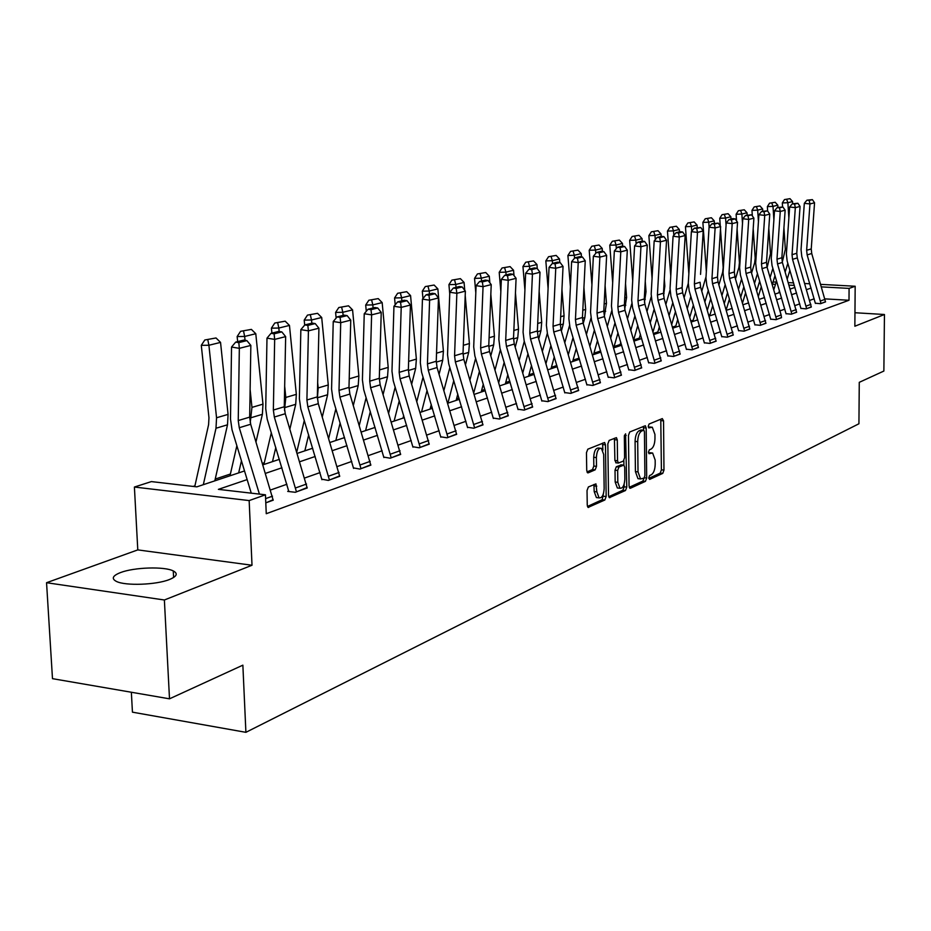 <?xml version="1.0" encoding="UTF-8"?>
<svg xmlns="http://www.w3.org/2000/svg" width="931" height="931" viewBox="0 0 931 931"><rect width="100%" height="100%" fill="white"/><g stroke="black" fill="none" stroke-linecap="round" stroke-linejoin="round"><path stroke-width="1.4" d="M648.732 477.894L649.629 479.418L662.767 473.379L663.966 470.097L663.547 420.835L662.302 418.601L649.093 424.024L648.22 426.328L648.802 427.911L652.294 427.201L654.935 434.393L654.97 438.536C654.784 443.994 653.481 447.508 651.06 449.103L649.338 449.848L648.476 452.163L649.047 453.723L652.608 452.966L655.168 460.042L655.203 464.162C655.017 469.608 653.725 473.134 651.304 474.775L649.594 475.555L648.732 477.894M169.489 579.501C176.913 576.417 178.182 573.554 173.271 570.936C164.519 566.316 134.122 567.258 120.483 572.588C112.546 575.73 111.196 578.675 116.433 581.433C125.429 586.03 156.408 584.889 169.489 579.501M588.38 486.96L587.03 490.486L587.252 505.161L588.078 507.418L604.859 499.994L606.162 496.514L605.464 444.832L604.603 442.516L587.81 449.184L586.46 452.687L586.728 470.527L588.171 472.843L595.165 469.829L596.503 466.338L596.375 457.575C596.806 451.174 598.47 448.09 601.368 448.311L603.695 454.491L604.149 488.577C603.707 495.059 602.008 498.155 599.075 497.876L596.864 491.847L595.945 483.876L588.38 486.96M169.5 698.82L52.485 678.664L46.55 582.713L164.38 599.995L169.5 698.82L242.863 665.165L245.9 732.325L858.929 423.768L859.266 382.338L883.868 371.05L884.45 314.503L854.856 326.234L855.17 286.248L849.084 288.401L849.002 300.259L266.254 513.714L265.451 494.803L249.159 500.575L134.401 487.041L151.392 481.595L196.825 486.855L244.516 470.946M164.38 599.995L252.01 565.245L249.159 500.575M629.053 486.052L630.38 488.263L645.451 481.339L646.684 477.999L646.184 428.016L645.346 425.746L629.74 431.972L628.472 435.336L629.053 486.052M625.504 490.509L609.34 497.666L608.525 495.443L607.838 443.854L609.153 440.421L616.427 437.651L617.288 439.956L617.544 460.764L618.382 463.033L623.316 461.124L624.596 457.726L624.34 436.185L625.574 433.823L626.784 487.099L625.504 490.509L622.886 490.23L608.699 496.723M884.45 314.503L854.961 312.735M131.352 692.245L132.446 712.168L245.9 732.325M849.002 300.259L825.052 298.886M814.218 298.804L809.749 300.376M799.764 303.89L795.051 305.543M784.868 309.127L779.91 310.873M769.518 314.527L764.304 316.365M753.691 320.089L748.198 322.021M737.364 325.838L731.58 327.863M720.513 331.762L714.426 333.903M703.103 337.883L696.691 340.141M685.123 344.202L678.373 346.576M666.538 350.743L659.427 353.245M647.313 357.504L639.818 360.146M627.413 364.498L619.511 367.28M606.803 371.748L598.482 374.681M585.459 379.254L576.673 382.35M563.313 387.04L554.05 390.298M540.352 395.116L530.565 398.561M516.496 403.507L506.173 407.138M491.719 412.224L480.815 416.064M465.954 421.278L454.421 425.339M439.153 430.716L426.945 434.998M411.223 440.526L398.317 445.076M382.129 450.767L368.455 455.573M351.767 461.439L337.278 466.536M320.066 472.587L304.693 477.999M286.923 484.248L270.618 489.985M815.393 303.215L820.56 303.715L825.529 301.737M800.951 308.37L806.176 308.883L811.297 306.846M786.078 313.677L791.35 314.201L796.633 312.106M770.752 319.147L776.07 319.682L781.516 317.529M754.936 324.779L760.324 325.338L765.934 323.115M738.632 330.598L744.067 331.18L749.851 328.876M721.804 336.603L727.297 337.208L733.267 334.823M704.418 342.794L709.969 343.423L716.137 340.967M686.461 349.206L692.07 349.847L698.448 347.31M667.899 355.828L673.567 356.492L680.154 353.873M648.698 362.671L654.423 363.369L661.243 360.646M628.832 369.758L634.605 370.48L641.668 367.664M608.246 377.102L614.088 377.846L621.396 374.937M586.926 384.701L592.826 385.481L600.402 382.455M564.826 392.591L570.784 393.406L578.64 390.264M541.889 400.772L547.905 401.61L556.063 398.352M518.067 409.256L524.153 410.14L532.613 406.754M493.325 418.089L499.47 419.008L508.268 415.482M467.595 427.259L473.798 428.225L482.956 424.559M440.817 436.814L447.089 437.814L456.621 433.997M412.933 446.752L419.264 447.799L429.191 443.819M383.875 457.121L390.264 458.215L400.609 454.06M353.559 467.932L360.006 469.084L370.806 464.744M321.905 479.221L328.41 480.431L339.687 475.892M288.808 491.021L287.726 491.417L295.383 492.29L307.172 487.541M273.155 499.726L265.789 502.915M710.05 314.62L708.84 315.015M693.199 320.217L691.011 320.939M675.813 325.99L672.589 327.072M657.868 331.96L653.539 333.403M639.329 338.116L633.825 339.955M620.174 344.493L614.111 346.507M600.367 351.068L593.92 353.21M579.163 358.121L573.03 360.157M556.901 365.522L551.396 367.349M533.8 373.191L528.971 374.797M509.816 381.163L505.719 382.525M484.9 389.449L481.595 390.543M458.995 398.061L456.551 398.864M432.031 407.022L430.518 407.522M264.311 462.754L262.542 463.347M230.399 474.03L215.224 479.069M194.94 485.819L193.101 486.424M252.01 565.245L137.788 549.895L46.55 582.713M137.788 549.895L134.401 487.041M773.033 282.105L776.21 281.953M247.146 479.593L218.389 489.357L265.451 494.803M811.076 288.098L806.583 289.622M796.564 293.021L791.839 294.627M781.621 298.095L776.652 299.782M766.225 303.331L760.988 305.1M750.339 308.72L744.823 310.593M733.954 314.282L728.147 316.249M717.045 320.031L710.935 322.103M699.577 325.955L693.141 328.143M681.539 332.088L674.766 334.38M662.884 338.419L655.75 340.839M643.589 344.97L636.071 347.519M623.619 351.755L615.694 354.443M602.951 358.772L594.595 361.612M581.526 366.046L572.705 369.037M559.31 373.587L550.012 376.752M536.256 381.419L526.446 384.747M512.329 389.542L501.96 393.068M487.46 397.991L476.509 401.703M461.601 406.766L450.034 410.699M434.696 415.901L422.453 420.056M406.684 425.42L393.72 429.819M377.474 435.336L363.753 439.991M347.007 445.681L332.46 450.616M315.19 456.481L299.77 461.718M281.93 467.781L265.568 473.332M849.084 288.401L821.526 286.888M788.313 282.617L793.596 282.908M804.791 283.513L809.807 283.78M820.793 284.374L855.17 286.248M794.329 285.398L789.046 285.107M775.465 284.362L772.393 284.188M262.984 464.802L279.381 459.332M297.245 453.374L312.688 448.23M329.993 442.458L344.563 437.593M361.344 432.007L375.088 427.422M391.369 421.999L404.345 417.67M420.149 412.398L432.415 408.313M447.776 403.193L459.367 399.318M474.298 394.348L485.272 390.683M499.796 385.841L510.188 382.385M524.328 377.672L534.161 374.39M547.928 369.793L557.25 366.686M570.68 362.217L579.489 359.238M592.593 354.909L600.961 352.116M613.738 347.857L621.675 345.203M634.151 341.049L641.68 338.535M653.865 334.485L661.01 332.099M672.904 328.131L679.688 325.862M691.326 321.986L697.773 319.845M709.143 316.051L715.264 314.003M726.389 310.302L732.208 308.359M743.101 304.728L748.617 302.889M759.289 299.328L764.526 297.583M774.976 294.103L779.957 292.439M790.198 289.029L794.934 287.446M651.444 452.85L648.523 452.722L651.095 452.966M651.176 427.096L648.279 426.957L650.85 427.201M648.767 478.371L660.207 473.123L661.406 469.841L660.777 419.218M641.319 430.029L643.6 430.203L643.379 426.363M629.228 487.32L642.867 481.071L644.089 478.057M644.019 478.092L644.892 475.753L644.438 431.821L643.856 430.227L641.692 430.995C639.225 432.566 637.886 436.115 637.7 441.666L638.014 471.877L640.563 478.941L644.019 478.092M641.261 429.994L643.53 430.227M639.225 478.802L637.968 478.674L635.419 471.61L635.082 441.422C635.279 435.883 636.606 432.321 639.085 430.762L640.935 429.994M616.264 462.777L614.902 460.508L614.413 438.268M623.851 460.647L623.898 465.104L618.952 467.013L617.66 470.434L617.812 482.293L619.976 488.251C622.792 488.484 624.422 485.435 624.852 479.128L624.713 467.339L623.886 465.093M624.131 484.213L624.154 486.82L626.784 487.099M621.349 464.895L616.31 466.757L615.019 470.178L615.17 482.014L617.346 487.984L618.487 488.1M622.886 490.23L624.154 486.82M597.655 497.724L596.41 497.585L594.187 491.568L593.908 484.516M600.204 448.195L598.691 448.055C595.793 447.834 594.118 450.918 593.699 457.307L596.375 457.575M586.949 471.936L592.488 469.561L593.827 466.07L593.699 457.307M602.881 450.127L602.578 443.121M587.438 506.476L602.206 499.714L603.474 493.558M789.988 198.675L784.484 199.571L789.988 198.675L792.56 201.561L792.7 203.726M789.895 270.327L787.242 278.963M787.835 263.333L785.182 271.98M779.445 290.681L778.782 292.834M792.56 201.561L787.882 202.714L788.871 218.04M786.707 199.478L787.882 202.714L782.308 202.946L784.484 199.571M782.284 262.1L785.333 249.322L783.925 227.816M782.564 206.961L782.308 202.946M773.754 289.96L776.547 280.848M821.014 303.553L807.142 254.896L806.642 250.323L809.958 203.947L804.326 203.307L801.044 249.624L801.789 256.49L815.393 303.413M825.529 301.923L811.727 253.511L811.238 248.949L814.555 202.783L809.958 203.947L809.179 200.444L812.402 199.641L806.933 200.188L809.179 200.444M806.933 200.188L804.326 203.307M814.555 202.783L812.402 199.641M775.197 202.271L769.565 203.179L775.197 202.271L777.816 205.192L777.967 207.392M775.011 275.623L772.218 284.735M772.881 268.384L770.1 277.508M764.258 296.652L763.909 297.792M777.816 205.192L772.998 206.379L773.894 219.867M771.822 203.086L772.998 206.379L767.365 206.601L769.565 203.179M767.144 267.5L770.484 253.663L768.808 228.328M767.656 211.093L767.365 206.601M758.393 296.302L761.314 286.678M759.975 205.96L754.215 206.903L759.975 205.96L762.629 208.928L762.78 211.162M759.673 281.092L756.752 290.716M757.462 273.609L754.552 283.245M762.629 208.928L757.671 210.15L758.439 221.659M756.496 206.81L757.671 210.15L751.969 210.383L754.215 206.903M751.55 273.086L754.669 262.775L755.181 258.131L753.202 228.7M752.341 215.899L751.969 210.383M742.554 302.889L745.626 292.73M811.297 307.044L806.642 308.661L792.549 259.342L792.037 254.698L795.33 207.648L789.639 206.996L786.381 253.988L787.137 260.948L800.951 308.568M811.297 306.986L797.273 257.91L796.761 253.279L800.066 206.449L795.33 207.648L794.562 204.098L797.879 203.272L792.281 203.831L794.562 204.098M792.281 203.831L789.639 206.996M800.066 206.449L797.879 203.272M791.839 314.026L777.513 263.915L776.989 259.202L780.259 211.465L774.511 210.79L771.264 258.481L772.043 265.533L786.078 313.875M796.633 312.304L782.377 262.437L781.865 257.747L785.147 210.231L780.259 211.465L779.491 207.846L782.913 206.996L777.187 207.578L779.491 207.846M777.187 207.578L774.511 210.79M785.147 210.231L782.913 206.996M744.276 209.778L738.376 210.732L744.276 209.778L746.988 212.78L747.139 215.049M743.857 286.76L740.797 296.919M741.576 279.009L738.516 289.192M746.988 212.78L741.867 214.037L742.507 223.428M740.692 210.639L741.867 214.037L736.107 214.27L738.376 210.732M735.478 278.881L738.911 267.441L739.423 262.74L737.108 228.933M736.561 220.88L736.107 214.27M726.227 309.744L729.45 299.014M728.089 213.699L722.06 214.689L728.089 213.699L730.858 216.748L731.01 219.053M727.565 292.625L724.341 303.366M725.191 284.607L721.979 295.36M730.858 216.748L725.575 218.052L726.064 225.151M724.388 214.596L725.575 218.052L719.744 218.273L722.06 214.689M718.895 284.898L722.654 272.259L723.166 267.488L720.489 229.014M720.28 226.035L719.744 218.273M709.678 315.865L712.762 305.531M711.4 217.749L705.221 218.773L711.4 217.749L714.217 220.845L714.38 223.184M717.731 272.923L717.673 273.912M710.749 298.711L707.374 310.058M708.293 290.402L704.93 301.772M714.217 220.845L708.77 222.195L709.119 227.152M707.583 218.68L708.77 222.195L702.87 222.416L705.221 218.773M706.338 271.526L702.87 222.416M701.788 291.135L706.024 276.751M692.827 321.486L695.538 312.304M776.57 319.508L762.012 268.64L761.477 263.845L764.735 215.398L758.905 214.712L755.681 263.101L756.484 270.269L770.752 319.356M776.57 319.461L781.516 317.68L781.121 314.992L767.028 267.104L766.504 262.344L769.762 214.118L764.735 215.398L763.955 211.721L767.481 210.837L761.628 211.453L763.955 211.721M761.628 211.453L758.905 214.712M769.762 214.118L767.481 210.837M760.836 325.163L746.034 273.493L745.487 268.64L748.71 219.448L742.81 218.75L739.621 267.872L740.448 275.157L754.936 325M765.934 323.325L751.212 271.922L750.665 267.092L753.901 218.133L748.71 219.448L747.942 215.713L751.573 214.805L745.58 215.433L747.942 215.713M745.58 215.433L742.81 218.75M753.901 218.133L751.573 214.805M744.602 330.994L729.543 278.52L728.985 273.586L732.185 223.626L726.215 222.916L723.05 272.795L723.887 280.184L738.632 330.819M749.862 329.097L734.885 276.891L734.338 271.98L737.538 222.276L732.185 223.626L731.417 219.832L735.164 218.901L732.79 218.61L729.02 219.553L731.417 219.832M729.02 219.553L726.215 222.916M737.538 222.276L735.164 218.901M694.165 221.927L687.834 222.975L694.165 221.927L697.04 225.081L697.214 227.455M700.554 274.389L703.208 230.958L697.494 232.413L691.372 231.656L688.288 283.129L689.173 290.751L704.418 343.039M693.386 305.019L689.848 317.005M690.837 296.407L687.311 308.417M697.04 225.081L691.419 226.466L691.756 231.191M690.232 222.893L691.419 226.466L685.449 226.687L687.834 222.975M688.847 273.865L685.449 226.687M675.441 327.281L677.768 319.345M684.122 297.629L688.277 283.443M727.844 337.01L712.529 283.699L711.959 278.683L715.113 227.944L709.073 227.211L705.954 277.88L706.804 285.386L721.804 336.836M733.267 335.055L718.045 282.012L717.475 277.031L720.641 226.547L715.113 227.944L714.345 224.092L718.22 223.126L711.936 223.789L714.345 224.092M711.936 223.789L709.073 227.211M720.641 226.547L718.22 223.126M676.383 226.245L669.889 227.327L676.383 226.245L679.304 229.445L679.479 231.854M682.737 276.751L682.074 288.936M675.464 311.571L671.763 324.244M672.822 302.633L669.121 315.341M679.304 229.445L673.497 230.876L673.823 235.345M672.31 227.234L673.497 230.876L667.457 231.086L669.889 227.327M670.762 276.17L667.457 231.086M657.484 333.275L659.404 326.676M665.874 304.367L670.006 290.135M710.528 343.225L694.957 289.041L694.375 283.943L697.494 232.413L696.725 228.479L700.729 227.478L694.282 228.176L696.725 228.479M716.137 341.212L700.647 287.307L700.065 282.244L694.375 283.943M694.282 228.176L691.372 231.656M703.208 230.958L700.729 227.478M657.996 230.713L651.351 231.819L657.996 230.713L660.987 233.949L661.173 236.404M664.315 279.067L664.839 286.166L663.547 295.534M656.937 318.367L653.062 331.785M654.19 309.104L650.315 322.533M660.987 233.949L654.982 235.427L655.296 239.639M653.795 231.726L654.982 235.427L648.872 235.648L651.351 231.819M652.061 278.416L648.872 235.648M638.945 339.454L640.423 334.31M647.01 311.396L651.188 296.896M692.652 349.637L676.802 294.568L676.197 289.39L679.269 237.021L673.078 236.241L670.041 288.552L670.937 296.302L686.461 349.451M698.448 347.566L682.679 292.776L682.086 287.632L685.181 235.52L679.269 237.021L678.513 233.018L682.656 231.994L680.177 231.679L676.034 232.715L678.513 233.018M676.034 232.715L673.078 236.241M685.181 235.52L682.656 231.994M639.003 235.322L632.172 236.462L639.003 235.322L642.053 238.615L642.239 241.164M645.253 281.325L646.033 291.682L644.45 302.249M637.793 325.443L633.732 339.629M634.942 315.818L630.881 330.028M642.053 238.615L635.85 240.14L636.141 244.05M634.651 236.381L635.85 240.14L629.659 240.349L632.172 236.462M632.708 280.615L629.659 240.349M619.79 345.843L620.802 342.271M627.517 318.705L631.765 303.785M674.16 356.282L658.031 300.282L657.414 295.022L660.44 241.781L654.167 240.989L651.176 294.161L652.096 302.04L667.899 356.084M680.154 354.129L664.117 298.432L663.5 293.195L666.549 240.245L660.44 241.781L659.683 237.719L663.954 236.649L661.452 236.334L657.17 237.393L659.683 237.719M657.17 237.393L654.167 240.989M666.549 240.245L663.954 236.649M619.359 240.093L612.342 241.269L619.359 240.093L622.467 243.433L622.676 246.203M625.527 283.513L626.586 297.396L624.724 309.127M617.998 332.809L613.727 347.822M615.019 322.801L610.759 337.848M622.467 243.433L616.054 245.016L616.322 248.612M614.856 241.176L616.054 245.016L609.782 245.225L612.342 241.269M612.679 282.721L609.782 245.225M599.983 352.442L600.507 350.568M607.338 326.327L611.714 310.849M655.04 363.148L638.608 306.194L637.979 300.841L640.947 246.715L634.593 245.9L631.66 299.957L632.615 307.963L648.698 362.939M661.243 360.914L644.904 304.274L644.275 298.956L647.266 245.121L640.947 246.715L640.191 242.572L644.624 241.466L642.087 241.141L637.654 242.246L640.191 242.572M637.654 242.246L634.593 245.9M647.266 245.121L644.624 241.466M599.017 245.028L591.825 246.238L599.017 245.028L602.206 248.426L602.438 251.428M605.092 285.619L606.477 303.297L604.335 316.179M597.504 340.467L593.536 354.595M594.409 330.063L589.94 345.995M602.206 248.426L595.561 250.067L595.817 253.313M594.362 246.156L595.561 250.067L589.207 250.264L591.825 246.238M591.918 284.746L589.207 250.264M586.46 334.287L590.976 318.111M635.256 370.247L618.51 312.304L617.858 306.869L620.779 251.824L614.344 250.986L611.458 305.95L612.435 314.108L628.832 370.038M641.668 367.943L625.027 310.326L624.387 304.914L627.319 250.16L620.779 251.824L620.023 247.599L624.608 246.459L622.048 246.121L617.451 247.262L620.023 247.599M617.451 247.262L614.344 250.986M627.319 250.16L624.608 246.459M577.965 250.136L570.575 251.382L577.965 250.136L581.223 253.593L581.479 256.851M583.923 287.632L585.646 309.418L584.889 317.518L583.237 323.453M576.289 348.462L572.635 361.554M573.054 337.616L568.375 354.502M581.223 253.593L574.334 255.292L574.567 258.178M573.147 251.3L574.334 255.292L567.91 255.49L570.575 251.382M570.412 286.667L567.91 255.49M564.826 342.596L569.516 325.594M614.763 377.614L597.69 318.635L597.027 313.107L599.878 257.107L593.361 256.246L590.545 312.164L591.557 320.462L608.257 377.392M621.408 375.228L604.452 316.587L603.788 311.082L606.651 255.397L599.878 257.107L599.133 252.801L603.882 251.626L601.286 251.277L596.527 252.464L599.133 252.801M596.527 252.464L593.361 256.246M606.651 255.397L603.882 251.626M556.156 255.42L548.545 256.723L556.156 255.42L559.484 258.946L559.764 262.472M561.952 289.529L564.07 315.749L563.313 324L561.381 331.029M554.294 356.794L551.001 368.769M550.931 345.494L546.02 363.393M559.484 258.946L552.339 260.703L552.56 263.392M551.152 256.642L552.339 260.703L545.834 260.901L548.545 256.723M548.091 288.459L545.834 260.901M542.412 351.278L547.312 333.333M593.524 385.236L576.126 325.21L575.439 319.566L578.221 262.589L571.611 261.704L568.876 318.611L569.912 327.049L586.937 385.003M600.414 382.757L583.12 323.08L582.445 317.471L585.25 260.808L578.221 262.589L577.488 258.201L582.41 256.979L579.769 256.63L574.834 257.852L577.488 258.201M574.834 257.852L571.611 261.704M585.25 260.808L582.41 256.979M533.544 260.913L525.712 262.251L533.544 260.913L536.943 264.497L537.28 268.628M539.142 291.298L541.702 322.312L540.958 330.703L538.723 338.931M531.508 365.499L528.575 376.252M527.982 353.71L522.838 372.703M536.943 264.497L529.541 266.313L529.762 269.047M528.354 262.17L529.541 266.313L522.954 266.51L525.712 262.251M524.921 290.111L522.954 266.51M519.161 360.367L524.293 341.34M571.506 393.138L553.759 332.006L553.049 326.281L555.749 268.268L549.057 267.372L546.392 325.28L547.463 333.868L564.826 392.905M578.651 390.578L561.021 329.807L560.311 324.104L563.046 266.429L555.749 268.268L555.027 263.799L560.136 262.53L557.471 262.17L552.351 263.438L555.027 263.799M552.351 263.438L549.057 267.372M563.046 266.429L560.136 262.53M510.083 266.603L502.03 267.988L510.083 266.603L513.563 270.246L514.005 275.564M515.46 292.893L518.509 329.12L517.764 337.662L515.215 347.17M507.849 374.588L505.324 384.003M504.183 362.299L498.783 382.455M513.563 270.246L505.882 272.143L506.115 274.924M504.695 267.919L505.882 272.143L499.202 272.329L502.03 267.988M500.843 291.578L499.202 272.329M495.024 369.898L500.413 349.684M548.65 401.342L530.554 339.07L529.82 333.228L532.439 274.168L525.654 273.237L523.082 332.216L524.176 340.955L541.889 401.098M556.063 398.689L538.083 336.778L537.362 330.971L540.003 272.259L532.439 274.168L531.717 269.606L537.024 268.291L534.313 267.919L529.006 269.234L531.717 269.606M529.006 269.234L525.654 273.237M540.003 272.259L537.024 268.291M485.726 272.515L477.428 273.947L485.726 272.515L489.287 276.228L489.846 282.803M490.835 294.301L494.419 336.196L493.698 344.889L490.812 355.793M483.305 384.107L481.199 392.044M479.453 371.26L473.809 392.673M489.287 276.228L481.304 278.194L481.548 281.022M480.128 273.877L481.304 278.194L474.542 278.369L477.428 273.947M475.799 292.846L474.542 278.369M469.969 379.883L475.613 358.423M524.921 409.861L506.452 346.413L505.696 340.455L508.221 280.301L501.344 279.335L498.865 339.408L499.994 348.322L518.078 409.605M532.625 407.103L514.273 344.028L513.528 338.116L516.088 278.311L508.221 280.301L507.511 275.646L513.028 274.273L510.281 273.889L504.765 275.262L507.511 275.646M504.765 275.262L501.344 279.335M516.088 278.311L513.028 274.273M460.414 278.66L451.861 280.138L460.414 278.66L464.069 282.43L464.755 290.344M465.209 295.499L469.41 343.539L468.7 352.395L465.453 364.801M457.796 394.081L456.143 400.4M453.769 380.639L447.916 403.146M464.069 282.43L455.771 284.479L456.027 287.365M454.607 280.068L455.771 284.479L448.928 284.642L451.861 280.138M449.743 293.882L448.928 284.642M443.936 390.38L449.848 367.559M500.273 418.717L481.408 354.024L480.629 347.961L483.049 286.667L476.078 285.677L473.704 346.879L474.88 355.956L493.337 418.45M508.279 415.843L489.543 351.557L488.775 345.529L491.219 284.607L483.049 286.667L482.351 281.918L488.088 280.487L485.307 280.091L479.57 281.523L482.351 281.918M479.57 281.523L476.078 285.677M491.219 284.607L488.088 280.487M434.114 285.049L425.292 286.573L434.114 285.049L437.849 288.889L443.412 351.173L442.714 360.192L439.095 374.239M431.286 404.531L430.11 409.081M427.061 390.461L421.545 411.933M437.849 288.889L429.226 291.019L429.494 293.963M428.062 286.515L429.226 291.019L422.29 291.17L425.292 286.573M422.953 298.537L422.29 291.17M416.855 401.412L423.046 377.125M474.635 427.923L455.364 361.95L454.561 355.77L456.865 293.3L449.801 292.276L447.543 354.653L448.754 363.905L467.606 427.643M482.968 424.932L463.824 359.378L463.033 353.233L465.372 291.147L456.865 293.3L456.19 288.435L462.148 286.946L459.332 286.55L453.362 288.028L456.19 288.435M453.362 288.028L449.801 292.276M465.372 291.147L462.148 286.946M406.731 291.682L397.63 293.277L406.731 291.682L410.571 295.604L416.366 359.11L415.68 368.315L411.665 384.142M403.693 415.505L403.042 418.1M399.259 400.761L394.127 421.068M410.571 295.604L401.598 297.815L401.866 300.818M400.446 293.218L401.598 297.815L394.569 297.967L397.63 293.277M395.198 304.809L394.569 297.967M388.669 413.027L395.175 387.156M447.962 437.5L428.272 370.201L427.434 363.893L429.61 300.189L422.453 299.142L420.323 362.741L421.568 372.179L440.829 437.209M456.632 434.393L437.07 367.524L436.255 361.251L438.466 297.955L429.61 300.189L428.947 295.22L435.149 293.684L432.298 293.265L426.084 294.813L428.947 295.22M426.084 294.813L422.453 299.142M438.466 297.955L435.149 293.684M378.23 298.607L368.827 300.259L378.23 298.607L382.164 302.598L388.204 367.373L387.54 376.752L383.095 394.523M370.317 411.572L365.592 430.588M382.164 302.598L372.819 304.903L373.098 307.963M371.678 300.189L372.819 304.903L365.697 305.042L368.827 300.259M366.279 311.315L365.697 305.042M359.308 425.269L366.127 397.7M420.184 447.474L400.039 378.789L399.178 372.353L401.214 307.381L393.953 306.287L391.974 371.166L393.254 380.802L412.957 447.171M429.214 444.238L409.209 375.996L408.372 369.607L410.443 305.042L401.214 307.381L400.563 302.296L407.033 300.69L404.147 300.259L397.665 301.865L400.563 302.296M397.665 301.865L393.953 306.287M410.443 305.042L407.033 300.69M348.531 305.81L338.803 307.533L348.531 305.81L352.57 309.883L358.866 375.996L358.214 385.562L353.326 405.439M340.141 422.93L335.847 440.503M349.218 378.929L349.02 386.051M352.57 309.883L342.817 312.292L343.12 315.423M341.689 307.474L342.817 312.292L335.602 312.42L338.803 307.533M336.138 318.065L335.602 312.42M328.713 438.21L335.858 408.779M391.218 457.877L370.619 387.75L369.723 381.175L371.609 314.864L364.242 313.747L362.415 379.941L363.742 389.775L383.886 457.563M400.633 454.503L380.185 384.84L379.301 378.312L381.233 312.432L371.609 314.864L370.98 309.674L377.73 307.998L374.786 307.544L368.036 309.232L370.98 309.674M368.036 309.232L364.242 313.747M381.233 312.432L377.73 307.998M317.541 313.328L307.474 315.12L317.541 313.328L321.695 317.494L328.271 384.969L327.631 394.732L322.289 416.925M317.669 382.676L318.181 387.936L317.366 398.538M308.661 434.893L304.844 450.837M321.695 317.494L311.513 319.996L311.827 323.185M310.407 315.062L311.513 319.996L304.204 320.113L307.474 315.12M304.693 325.082L304.204 320.113M296.791 451.884L304.286 420.44M360.995 468.724L339.908 397.095L339 390.38L340.711 322.685L333.24 321.521L331.576 389.1L332.961 399.143L353.571 468.398M370.829 465.197L349.893 394.057L348.985 387.389L350.754 320.148L340.711 322.685L340.094 317.366L347.147 315.621L344.167 315.155L337.115 316.912L340.094 317.366M337.115 316.912L333.24 321.521M350.754 320.148L347.147 315.621M285.189 321.183L274.773 323.034L285.189 321.183L289.46 325.431L296.337 394.348L295.721 404.31L289.878 429.04M284.677 386.237L285.805 397.444L284.502 410.42M275.797 447.508L272.48 461.636M289.46 325.431L278.823 328.038L279.172 331.471M277.729 322.987L278.823 328.038L271.41 328.154L274.773 323.034M271.91 333.112L271.41 328.154M263.904 464.488L271.317 432.74M329.446 480.059L307.847 406.847L306.904 399.993L308.429 330.854L300.853 329.655L299.375 398.666L300.806 408.93L321.917 479.709M339.71 476.369L318.286 403.67L317.343 396.874L318.926 328.201L308.429 330.854L307.847 325.408L315.202 323.581L312.188 323.104L304.809 324.931L307.847 325.408M304.809 324.931L300.853 329.655M318.926 328.201L315.202 323.581M251.382 329.388L240.582 331.32L251.382 329.388L255.781 333.717L262.973 404.147L262.379 414.318L256.013 441.818M250.125 389.554L251.952 407.382L250.241 422.569M241.443 460.822L238.662 472.901M255.781 333.717L244.655 336.452L245.051 340.315M243.585 331.285L244.655 336.452L237.149 336.545L240.582 331.32M237.673 341.619L237.149 336.545M229.992 475.799L236.858 445.74M296.465 491.905L274.331 417.041L273.353 410.047L274.668 339.396L266.988 338.151L265.719 408.674L267.197 419.148L288.831 491.545M307.195 488.042L285.247 413.725L284.269 406.777L285.654 336.615L274.668 339.396L274.11 333.822L281.814 331.901L278.753 331.413L271.037 333.321L274.11 333.822M271.037 333.321L266.988 338.151M285.654 336.615L281.814 331.901M216.015 337.965L204.808 339.99L216.015 337.965L220.542 342.399L228.072 414.388L227.513 424.792L214.817 480.85M220.542 342.399L208.905 345.261L216.551 417.775L215.992 428.248L203.319 484.69M207.857 339.955L208.905 345.261L201.294 345.331L204.808 339.99M194.754 486.61L208.591 424.676L208.963 417.705L201.294 345.331M259.412 494.105L239.267 427.725L238.243 420.556L239.337 348.334L231.54 347.042L230.504 419.136L232.04 429.854L251.265 493.162M273.19 500.261L250.683 424.245L249.671 417.135L250.846 345.424L239.337 348.334L238.813 342.62L246.878 340.606L243.759 340.094L235.694 342.108L238.813 342.62M235.694 342.108L231.54 347.042M250.846 345.424L246.878 340.606M660.975 420.614L663.547 420.835M661.406 469.841L663.966 470.097M660.207 473.123L662.767 473.379M643.589 427.783L646.184 428.016M644.38 477.766L646.684 477.999M642.867 481.071L645.451 481.339M629.74 488.193L630.38 488.263M639.085 430.762L641.692 430.995M635.082 441.422L637.7 441.666M635.419 471.61L638.014 471.877M609.235 497.608L609.898 497.678M614.635 439.711L617.288 439.956M614.902 460.508L617.544 460.764M624.422 435.266L626.179 435.429M615.17 482.014L617.812 482.293M620.733 464.825L623.363 465.093M616.31 466.757L618.952 467.013M615.019 470.178L617.66 470.434M594.106 485.877L596.783 486.157M594.187 491.568L596.864 491.847M593.827 466.07L596.503 466.338M592.488 469.561L595.165 469.829M587.496 472.773L588.171 472.843M602.811 444.587L605.464 444.832M603.509 496.235L606.162 496.514M602.206 499.714L604.859 499.994M587.973 507.348L588.683 507.43M821.014 303.506L825.541 301.877M807.142 254.896L811.727 253.511M806.642 250.323L811.238 248.949M820.653 300.911L825.169 299.305M792.549 259.342L797.273 257.91M792.037 254.698L796.761 253.279M806.269 306.031L810.924 304.379M791.839 313.98L796.633 312.257M777.513 263.915L782.377 262.437M776.989 259.202L781.865 257.747M791.455 311.315L796.249 309.604M762.012 268.64L767.028 267.104M761.477 263.845L766.504 262.344M776.186 316.749L781.121 314.992M760.836 325.105L765.934 323.278M746.034 273.493L751.212 271.922M745.487 268.64L750.665 267.092M760.429 322.359L765.538 320.543M744.602 330.936L749.862 329.05M729.543 278.52L734.885 276.891M728.985 273.586L734.338 271.98M744.195 328.143L749.455 326.269M727.844 336.952L733.267 335.009M712.529 283.699L718.045 282.012M711.959 278.683L717.475 277.031M727.425 334.124L732.86 332.181M710.528 343.167L716.137 341.153M694.957 289.041L700.647 287.307M710.109 340.292L715.718 338.29M664.839 286.166L663.884 286.445M664.059 293.754L663.477 293.928M692.652 349.591L698.448 347.507M676.802 294.568L682.679 292.776M676.197 289.39L682.086 287.632M692.21 346.658L698.017 344.598M646.033 291.682L644.659 292.09M645.264 299.398L644.252 299.701M674.16 356.224L680.154 354.071M658.031 300.282L664.117 298.432M657.414 295.022L663.5 293.195M673.718 353.245L679.711 351.115M626.586 297.396L624.759 297.932M625.83 305.228L624.364 305.671M655.04 363.09L661.243 360.867M638.608 306.194L644.904 304.274M637.979 300.841L644.275 298.956M654.586 360.064L660.789 357.853M606.477 303.297L604.149 303.983M605.709 311.268L603.765 311.862M635.256 370.189L641.668 367.885M618.51 312.304L625.027 310.326M617.858 306.869L624.387 304.914M634.791 367.117L641.203 364.824M585.646 309.418L582.794 310.244M584.889 317.518L582.422 318.262M614.763 377.555L621.408 375.17M597.69 318.635L604.452 316.587M597.027 313.107L603.788 311.082M614.274 374.425L620.93 372.051M564.07 315.749L560.66 316.749M563.313 324L560.299 324.907M593.524 385.178L600.414 382.699M576.126 325.21L583.12 323.08M575.439 319.566L582.445 317.471M593.024 381.989L599.925 379.534M541.702 322.312L537.699 323.488M540.958 330.703L537.338 331.797M571.494 393.08L578.651 390.52M553.759 332.006L561.021 329.807M553.049 326.281L560.311 324.104M570.994 389.845L578.151 387.296M518.509 329.12L513.854 330.493M517.764 337.662L513.516 338.942M548.65 401.284L556.063 398.619M530.554 339.07L538.083 336.778M529.82 333.228L537.362 330.971M548.138 397.979L555.551 395.338M494.419 336.196L489.089 337.767M493.698 344.889L488.763 346.379M524.921 409.803L532.625 407.045M506.452 346.413L514.273 344.028M505.696 340.455L513.528 338.116M524.397 406.44L532.101 403.693M469.41 343.539L463.335 345.32M468.7 352.395L463.021 354.094M500.273 418.659L508.279 415.785M481.408 354.024L489.543 351.557M480.629 347.961L488.775 345.529M499.726 415.226L507.732 412.375M443.412 351.173L436.534 353.186M442.714 360.192L436.243 362.136M474.635 427.864L482.968 424.873M455.364 361.95L463.824 359.378M454.561 355.77L463.033 353.233M474.077 424.361L482.409 421.394M416.366 359.11L408.628 361.379M415.68 368.315L408.36 370.503M447.962 437.442L456.632 434.323M428.272 370.201L437.07 367.524M427.434 363.893L436.255 361.251M447.38 433.869L456.062 430.785M388.204 367.373L379.545 369.921M387.54 376.752L379.301 379.231M420.172 447.415L429.203 444.168M400.039 378.789L409.209 375.996M399.178 372.353L408.372 369.607M419.578 443.773L428.621 440.549M358.866 375.996L349.218 378.824M358.214 385.562L348.985 388.332M391.218 457.808L400.633 454.433M370.619 387.75L380.185 384.84M369.723 381.175L379.301 378.312M390.601 454.095L400.027 450.744M328.271 384.969L318.181 387.936M327.631 394.732L317.552 397.758M360.995 468.654L370.829 465.128M339.908 397.095L349.893 394.057M339 390.38L348.985 387.389M360.367 464.872L370.201 461.369M296.337 394.348L285.805 397.444M295.721 404.31L285.189 407.475M329.446 479.989L339.71 476.3M307.847 406.847L318.286 403.67M306.904 399.993L317.343 396.874M328.794 476.113L339.059 472.459M262.973 404.147L251.952 407.382M262.379 414.318L251.37 417.623M296.465 491.824L307.195 487.972M274.331 417.041L285.247 413.725M273.353 410.047L284.269 406.777M295.79 487.867L306.532 484.039M228.072 414.388L216.551 417.775M227.513 424.792L215.992 428.248M265.789 502.845L273.19 500.18M239.267 427.725L250.683 424.245M238.243 420.556L249.671 417.135M265.614 498.62L272.492 496.165M173.271 570.936L173.608 577.499M637.968 478.674L640.563 478.941M615.74 462.777L618.382 463.033M617.346 487.984L619.976 488.251M621.256 464.837L623.479 465.046M596.41 497.585L599.075 497.876"/></g></svg>

